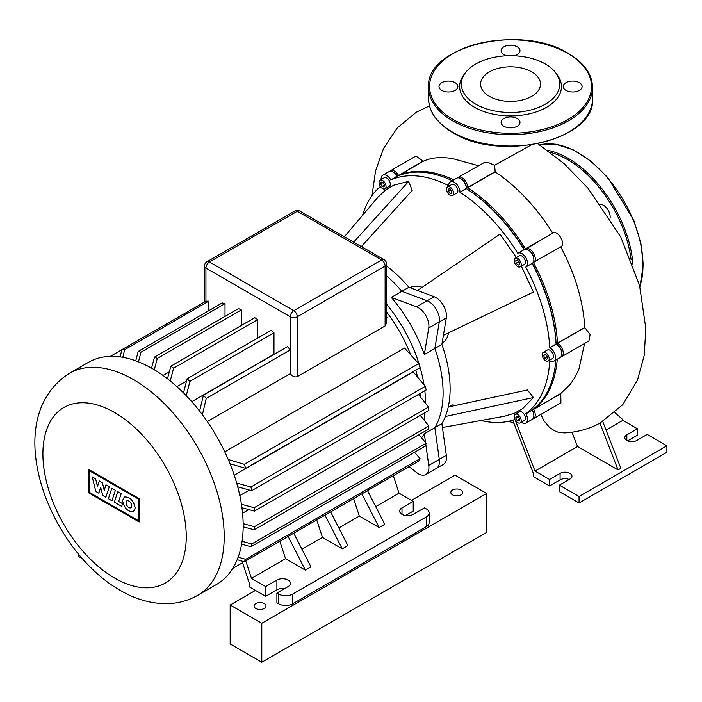 <?xml version="1.0" encoding="UTF-8"?>
<svg xmlns="http://www.w3.org/2000/svg" width="702" height="702" viewBox="0 0 702 702"><rect width="100%" height="100%" fill="white"/><g stroke="black" fill="none" stroke-linecap="round" stroke-linejoin="round"><path stroke-width="1.05" d="M610.038 218.278A9.442 5.449 -120 0 0 610.17 216.857A9.442 5.449 -120 0 0 600.666 204.387M555.457 72.508L557.028 74.535A50.913 29.396 180 0 1 539.417 110.74A50.913 29.396 180 0 1 474.552 107.318A50.913 29.396 180 0 1 464.075 74.535L465.645 72.508A49.193 28.405 180 0 1 545.331 64.014A49.193 28.405 180 0 1 555.457 72.508A49.193 28.405 180 0 1 538.443 107.494A49.193 28.405 180 0 1 475.763 104.177A49.193 28.405 180 0 1 465.645 72.508M489.364 96.332A29.958 17.296 0 0 0 522.016 100.079A29.958 17.296 0 0 0 540.514 84.1A29.958 17.296 0 0 0 531.739 71.867A29.958 17.296 0 0 0 499.087 68.12A29.958 17.296 0 0 0 480.589 84.1A29.958 17.296 0 0 0 489.364 96.332M513.917 55.765A9.442 5.449 0 0 0 519.989 50.676A9.442 5.449 0 0 0 517.225 46.823A9.442 5.449 0 0 0 506.932 45.639A9.442 5.449 0 0 0 501.105 50.676A9.442 5.449 0 0 0 503.869 54.528A9.442 5.449 0 0 0 507.177 55.765M565.987 90.391A9.442 5.449 0 0 0 576.272 91.567A9.442 5.449 0 0 0 582.098 86.53A9.442 5.449 0 0 0 579.334 82.678A9.442 5.449 0 0 0 569.05 81.493A9.442 5.449 0 0 0 563.215 86.53A9.442 5.449 0 0 0 565.987 90.391M503.869 126.246A9.442 5.449 0 0 0 514.162 127.431A9.442 5.449 0 0 0 519.989 122.394A9.442 5.449 0 0 0 517.225 118.541A9.442 5.449 0 0 0 506.932 117.357A9.442 5.449 0 0 0 501.105 122.394A9.442 5.449 0 0 0 503.869 126.246M441.76 90.391A9.442 5.449 0 0 0 452.053 91.567A9.442 5.449 0 0 0 457.879 86.53A9.442 5.449 0 0 0 455.115 82.678A9.442 5.449 0 0 0 444.822 81.493A9.442 5.449 0 0 0 438.996 86.53A9.442 5.449 0 0 0 441.76 90.391M82.195 558.538L78.387 556.344L78.387 554.071M461.012 490.005A5.967 3.44 180 0 1 462.758 492.444A5.967 3.44 180 0 1 459.073 495.621A5.967 3.44 180 0 1 452.579 494.875A5.967 3.44 180 0 1 450.833 492.444A5.967 3.44 180 0 1 454.51 489.259A5.967 3.44 180 0 1 461.012 490.005M264.25 603.606A5.967 3.44 180 0 1 265.997 606.037A5.967 3.44 180 0 1 262.32 609.222A5.967 3.44 180 0 1 255.818 608.476A5.967 3.44 180 0 1 254.071 606.037A5.967 3.44 180 0 1 257.757 602.86A5.967 3.44 180 0 1 264.25 603.606M411.469 500.351L455.036 475.201L486.653 493.453L486.653 532.406L261.793 662.232L261.793 623.279L230.168 605.027L255.467 590.417M261.793 662.232L230.168 643.971L230.168 605.027M486.653 493.453L261.793 623.279M108.389 498.718L111.82 488.197L115.374 490.25L111.951 500.772L108.389 498.718M117.769 491.628L121.227 493.629L118.673 501.439L122.543 503.676L121.665 506.379L114.338 502.149L117.769 491.628M105.87 497.262L102.755 495.463L100.693 487.407L98.806 493.19L95.849 491.488L92.216 476.877L95.639 478.852L97.473 486.486L99.28 480.958L102.448 482.783L104.238 490.4L105.958 484.801L109.301 486.732L105.87 497.262M135.214 507.958L133.529 511.565C127.966 512.03 124.315 508.388 122.56 500.658L124.245 497.042C129.809 496.577 133.459 500.219 135.214 507.958M126.062 502.676A3.993 2.308 60 0 1 126.895 500.851A3.993 2.308 60 0 1 129.967 501.912A3.993 2.308 60 0 1 131.713 505.931A3.993 2.308 60 0 1 130.879 507.757A3.993 2.308 60 0 1 127.808 506.695A3.993 2.308 60 0 1 126.062 502.676M138.399 520.647L89.347 492.321L89.347 470.726L138.399 499.043L138.399 520.647M88.575 469.392L139.171 498.604L139.171 521.981L88.575 492.769L88.575 469.392M216.62 584.397A128.194 74.017 -120 0 0 243.173 525.71A128.194 74.017 -120 0 0 187.215 396.691A128.194 74.017 -120 0 0 88.426 362.346L69.454 373.306A128.194 74.017 -120 0 1 133.547 379.65A128.194 74.017 -120 0 1 224.201 536.661A128.194 74.017 -120 0 1 197.648 595.349L216.62 584.397M423.92 419.919A106.827 61.679 -120 0 0 425.035 412.618M425.517 403.229A106.827 61.679 -120 0 0 425.526 402.983A106.827 61.679 -120 0 0 424.824 390.742M421.595 437.837A106.827 61.679 -120 0 0 424.306 433.783L434.845 427.702A106.827 61.679 -120 0 0 443.094 392.839A106.827 61.679 -120 0 0 434.845 348.464L424.306 354.545A106.827 61.679 -120 0 0 391.321 297.411L416.54 306.835A14.909 8.608 60 0 1 428.755 327.992L424.306 354.545M386.574 312.004A103.352 59.67 60 0 1 410.626 354.659M415.812 370.156A103.352 59.67 60 0 1 417.532 377.018M420.156 393.436A103.352 59.67 60 0 1 420.419 396.955M424.008 384.705A106.827 61.679 -120 0 0 386.574 304.185M243.155 527.755L244.261 527.114M242.559 513.215L248.824 509.591M391.321 297.411L401.86 291.33L427.088 300.754A14.909 8.608 60 0 1 439.294 321.902L434.845 348.464L441.874 344.401L446.323 317.848A14.909 8.608 -120 0 0 434.108 296.7L408.889 287.267A106.827 61.679 -120 0 0 386.574 265.979M425.807 444.454L428.755 465.479A14.909 8.608 60 0 1 425.824 474.508A14.909 8.608 60 0 1 416.54 472.534L409.012 466.654M425.824 474.508L443.392 464.364A14.909 8.608 -120 0 0 446.323 455.335L439.294 459.398A14.909 8.608 60 0 1 436.363 468.427A14.909 8.608 -120 0 0 439.294 459.398L434.845 427.702L439.294 459.398L428.755 465.479M424.306 433.783L425.544 442.576M293.743 533.204L310.977 566.891L305.361 570.129L285.547 558.695L279.835 541.233M305.361 570.129L288.118 536.451M367.523 490.61L384.766 524.289L379.141 527.535L359.336 516.102L353.615 498.639M379.141 527.535L361.899 493.848M301.948 549.236L322.446 537.399L316.725 519.936M224.754 451.842L404.519 348.052L418.682 363.618A128.194 74.017 -120 0 1 420.103 367.681L245.691 468.374L229.984 463.732M234.231 475.228L413.197 371.902L425.333 386.293A128.194 74.017 -120 0 1 426.123 389.996L251.711 490.689L237.715 486.811M239.821 495.586L249.403 490.057M386.574 316.225L387.048 317.795L386.574 318.067M386.574 264.031A4.967 4.967 0 0 0 384.091 259.722A4.967 2.869 120 0 0 381.607 259.968A4.967 2.869 60 0 1 385.117 266.058A4.967 2.869 0 0 0 386.574 264.031L386.574 322.99L385.117 325.947L297.279 376.667C294.673 377.413 292.339 376.412 290.286 373.657L207.283 421.577M274.122 354.37A103.352 59.67 -120 0 0 273.973 354.22L191.769 401.676M186.513 381.125L176.93 386.662M169.305 371.858L163.04 375.473M151.843 367.049L150.737 367.69M375.728 506.633L399.034 493.173L393.322 475.71M330.633 511.907L347.876 545.586L342.251 548.832L325.008 515.154M342.251 548.832L322.446 537.399M338.838 527.93L359.336 516.102M245.753 560.907L251.474 578.369L285.547 558.695M405.545 515.54L413.224 511.1L413.224 501.368L399.034 493.173M429.133 512.925L429.133 522.665A9.942 5.739 180 0 1 426.228 526.719L292.708 603.808A9.942 5.739 180 0 1 278.659 603.808L276.904 602.79L276.904 593.058L278.659 594.067A9.942 5.739 0 0 0 292.708 594.067L426.228 516.988A9.942 5.739 0 0 0 429.133 512.925A9.942 5.739 0 0 0 426.228 508.871L424.464 507.862L413.224 514.347A7.95 4.589 0 0 1 404.563 515.347A7.95 4.589 0 0 1 399.649 511.1A7.95 4.589 0 0 1 401.983 507.862L401.983 514.347M251.474 578.369L265.654 586.565L265.654 596.296L249.14 586.767L249.14 582.792L242.041 561.1M265.654 596.296L276.904 589.812A7.95 4.589 180 0 1 284.582 588.618M276.904 593.058L288.145 586.565A7.95 4.589 0 0 0 290.47 583.318A7.95 4.589 0 0 0 285.565 579.08A7.95 4.589 0 0 0 276.904 580.071L265.654 586.565M413.224 501.368L401.983 507.862M232.748 568.418L242.576 562.741M238.162 557.125L245.691 559.336L420.103 458.643L414.513 452.316M245.691 559.336A128.194 74.017 60 0 1 244.27 561.767L418.682 461.065A128.194 74.017 -120 0 0 420.103 458.643M244.27 561.767L237.188 559.652M290.286 373.657L290.251 349.877A128.194 74.017 -120 0 0 287.478 346.656L203.431 395.182A128.194 74.017 60 0 1 206.239 398.438L202.387 414.75M205.932 301.193L121.85 349.719A128.194 74.017 60 0 1 124.658 349.701L208.705 301.184A128.194 74.017 -120 0 0 205.932 301.193L205.932 268.085A4.967 2.869 -60 0 1 209.442 261.995A4.967 2.869 -120 0 0 206.958 261.749A4.967 4.967 0 0 0 204.475 266.058A4.967 2.869 0 0 0 205.932 268.085L290.251 316.769A4.967 2.869 0 0 0 297.279 316.769A4.967 2.869 -120 0 0 293.769 310.688A4.967 2.869 120 0 0 290.251 316.769L290.251 349.877M208.705 310.74L208.705 301.184M225.017 303.65A128.194 74.017 -120 0 0 222.209 302.939L138.162 351.465A128.194 74.017 60 0 1 140.979 352.176L225.017 303.65L225.017 316.383M241.339 309.915A128.194 74.017 -120 0 0 238.522 308.59L154.484 357.107A128.194 74.017 60 0 1 157.292 358.441L241.339 309.915L241.339 325.509M257.652 319.629A128.194 74.017 -120 0 0 254.844 317.716L170.797 366.233A128.194 74.017 60 0 1 173.613 368.155L257.652 319.629L257.652 338.083M273.973 332.818A128.194 74.017 -120 0 0 271.156 330.291L187.118 378.808A128.194 74.017 60 0 1 189.926 381.344L273.973 332.818L273.973 354.22M183.485 392.874L187.118 378.808M173.613 368.155L170.217 380.932M167.471 378.764L170.797 366.233M157.292 358.441L154.291 369.735M120.13 356.906L121.85 349.719L110.328 356.37M151.553 368.146L154.484 357.107M124.658 349.701L122.815 357.327M140.979 352.176L138.47 361.855M135.767 360.828L138.162 351.465M199.605 411.1L203.431 395.182M189.926 381.344L186.249 395.691M206.239 398.438L290.286 349.921M228.22 459.494L244.27 464.312A128.194 74.017 60 0 1 245.691 468.374M236.662 483.002L250.921 486.995A128.194 74.017 60 0 1 251.711 490.689M241.427 504.264L254.185 507.721A128.194 74.017 60 0 1 254.44 511.109L241.927 507.73M254.44 511.109L428.852 410.416A128.194 74.017 -120 0 0 428.597 407.02L418.392 394.454M250.921 486.995L425.333 386.293M244.27 464.312L418.682 363.618M254.185 507.721L428.597 407.02M243.155 523.657L254.44 526.702A128.194 74.017 60 0 1 254.185 529.808L243.164 526.825M242.076 541.295L251.711 543.971A128.194 74.017 60 0 1 250.921 546.761L241.611 544.155M254.185 529.808L428.597 429.106A128.194 74.017 -120 0 0 428.852 426.009L420.244 415.382M250.921 546.761L425.333 446.068A128.194 74.017 -120 0 0 426.123 443.278L418.954 434.678M251.711 543.971L426.123 443.278M254.44 526.702L428.852 426.009M446.323 455.335L441.874 423.648L434.845 427.702A106.827 61.679 -120 0 0 434.845 348.464L439.294 321.902A14.909 8.608 -120 0 0 427.088 300.754L401.86 291.33A106.827 61.679 -120 0 0 386.574 275.789A106.827 61.679 -120 0 1 401.86 291.33L408.889 287.267M442.076 343.208L442.207 343.129A32.046 18.506 -120 0 0 448.49 332.871M450.114 187.144A4.967 2.869 60 0 1 453.36 191.523A4.967 2.869 60 0 1 452.597 195.507A4.967 2.869 60 0 1 450.114 195.261A4.967 2.869 60 0 1 446.867 190.883A4.967 2.869 60 0 1 447.63 186.899A4.967 2.869 60 0 1 450.114 187.144M447.63 186.899L451.851 184.468A4.967 2.869 60 0 1 454.334 184.714A4.967 2.869 60 0 1 457.581 189.092A4.967 2.869 60 0 1 456.818 193.076L452.597 195.507M384.275 177.773L380.054 180.212A4.967 2.869 60 0 1 385.021 183.073A4.967 2.869 60 0 1 385.021 188.812A4.967 2.869 60 0 1 380.054 185.942A4.967 2.869 60 0 1 380.054 180.212L384.275 177.773A4.967 2.869 60 0 1 389.241 180.642A4.967 2.869 60 0 1 389.241 186.381L385.021 188.812L389.241 186.381M362.258 245.577A4.967 2.869 60 0 1 362.276 245.972A4.967 2.869 60 0 1 362.135 247.051M448.903 406.87L451.851 405.168A4.967 2.869 60 0 1 454.334 405.423A4.967 2.869 60 0 1 454.668 405.633M519.427 411.863L515.207 414.303A4.967 2.869 60 0 1 520.173 417.172A4.967 2.869 60 0 1 520.173 422.902L524.394 420.472L520.173 422.902A4.967 2.869 60 0 1 515.207 420.033A4.967 2.869 60 0 1 515.207 414.303L519.427 411.863A4.967 2.869 60 0 1 524.394 414.733A4.967 2.869 60 0 1 524.394 420.472M549.201 358.757A4.967 2.869 60 0 1 548.165 361.039A4.967 2.869 60 0 1 544.34 359.705A4.967 2.869 60 0 1 542.172 354.703A4.967 2.869 60 0 1 543.199 352.43A4.967 2.869 60 0 1 547.025 353.764A4.967 2.869 60 0 1 549.201 358.757M543.199 352.43L547.42 349.991A4.967 2.869 60 0 1 551.245 351.325A4.967 2.869 60 0 1 553.413 356.326A4.967 2.869 60 0 1 552.386 358.599L548.165 361.039M520.173 261.109A4.967 2.869 60 0 1 520.173 266.848A4.967 2.869 60 0 1 515.207 263.978A4.967 2.869 60 0 1 515.207 258.239A4.967 2.869 60 0 1 520.173 261.109M515.207 258.239L519.427 255.8A4.967 2.869 60 0 1 524.394 258.669A4.967 2.869 60 0 1 524.394 264.408L520.173 266.848M441.874 423.648A106.827 61.679 -120 0 0 441.874 344.401M517.163 259.977L519.129 261.714L519.655 264.277L518.216 265.11L516.26 263.373L515.733 260.802L517.163 259.977L515.733 260.802M518.374 261.047L519.331 262.697M516.26 263.373L518.576 262.03M546.7 355.291L547.709 357.906L546.7 359.345L544.673 358.178L543.655 355.563L544.673 354.115L546.7 355.291M543.655 355.563L545.41 354.545M546.296 355.063L547.384 357.064M544.673 358.178L546.99 356.835M519.655 419.129L519.129 421.086L517.163 420.559L515.733 418.076L516.26 416.119L518.216 416.646L519.655 419.129M518.085 416.611L519.62 419.261M515.733 418.076L518.05 416.742M517.163 420.559L519.489 419.226M382.932 182.52L384.468 185.17M380.581 183.985L381.107 182.029L383.064 182.555L384.503 185.038L383.976 186.995L382.011 186.469L380.581 183.985L382.897 182.652M382.011 186.469L384.336 185.135M448.359 189.022L450.114 188.864L451.877 191.049L451.877 193.392L450.114 193.55L448.359 191.365L448.359 189.022M450.675 189.558L451.877 191.506M448.359 191.365L450.675 190.023M450.114 193.55L451.877 192.532M461.021 178.852A6.959 4.019 60 0 1 466.277 187.557L466.277 188.557A135.153 78.027 60 0 1 524.14 249.64M466.277 188.513A134.161 77.457 60 0 1 524.35 249.517A134.161 77.457 -120 0 0 466.277 188.513L467.681 187.557A7.95 4.589 -120 0 0 464.215 179.554A7.95 4.589 -120 0 0 458.09 177.422A7.95 4.589 -120 0 0 457.45 177.939M381.168 179.563A7.95 4.589 60 0 1 382.783 175.193L389.101 171.542A7.95 4.589 60 0 1 393.085 171.937A7.95 4.589 60 0 1 397.051 176.132L397.174 176.334A135.153 78.027 60 0 1 452.342 180.739M553.878 361.179A7.95 4.589 60 0 0 555.098 354.808A7.95 4.589 60 0 0 549.903 347.806L549.736 347.709A135.153 78.027 -120 0 0 525.763 267.058L532.09 263.408A135.153 78.027 60 0 1 556.063 344.059L556.221 344.155A7.95 4.589 60 0 1 561.846 353.896A7.95 4.589 60 0 1 560.196 357.529L553.878 361.179A7.95 4.589 60 0 1 549.903 360.793L549.736 360.696A135.153 78.027 -120 0 1 525.763 413.671L532.213 410.222A7.95 4.589 60 0 1 533.853 415.76A7.95 4.589 60 0 1 532.213 419.401L525.886 423.052A7.95 4.589 60 0 1 521.288 422.262M556.098 344.085A134.161 77.457 -120 0 0 532.292 263.285A134.161 77.457 60 0 1 556.098 344.085L557.467 343.252A135.153 78.027 -120 0 0 533.494 262.601L533.617 262.53A7.95 4.589 -120 0 0 533.617 253.352A7.95 4.589 -120 0 0 525.666 248.762L525.544 248.824A135.153 78.027 -120 0 0 467.681 187.741L495.191 171.867L494.594 165.33L489.268 162.934L484.345 162.513L458.09 177.422M555.861 360.038A135.153 78.027 60 0 1 532.09 410.021M533.853 415.76L533.853 414.952A6.959 4.019 -120 0 0 532.414 410.1L532.414 410.1A6.959 4.019 60 0 1 533.845 415.338M561.846 353.896L561.846 353.08A6.959 4.019 -120 0 0 556.923 344.559L556.221 344.155L549.903 347.806M560.837 357.02A7.95 4.589 -120 0 0 561.609 356.721A7.95 4.589 -120 0 0 562.82 350.351A7.95 4.589 -120 0 0 557.634 343.348L556.923 344.559A6.959 4.019 60 0 1 561.837 353.466M393.445 172.157A6.959 4.019 60 0 1 397.262 176.009L397.262 176.009A6.959 4.019 -120 0 0 393.787 172.341L393.085 171.937M517.936 253.22L524.262 249.57A7.95 4.589 60 0 1 528.237 249.965A7.95 4.589 60 0 1 533.853 259.705A7.95 4.589 60 0 1 532.213 263.338L525.886 266.988A7.95 4.589 60 0 0 525.886 257.81A7.95 4.589 60 0 0 517.936 253.22L517.813 253.29A135.153 78.027 -120 0 0 459.95 192.208L466.277 188.364A7.95 4.589 60 0 0 460.661 178.624A7.95 4.589 60 0 0 456.686 178.238L450.359 181.888A7.95 4.589 60 0 1 456.484 184.012A7.95 4.589 60 0 1 459.95 192.015M533.853 259.705L533.853 258.889A6.959 4.019 -120 0 0 528.939 250.368L528.237 249.965M466.277 188.364L466.277 187.557A6.959 4.019 -120 0 0 461.363 179.036L460.661 178.624M450.359 181.888A7.95 4.589 60 0 0 448.71 185.521L448.71 185.714A135.153 78.027 -120 0 0 390.847 179.984L398.464 175.316A7.95 4.589 -120 0 0 390.514 170.726A7.95 4.589 -120 0 0 389.873 171.244M397.174 176.334L390.847 179.984M382.783 175.193A7.95 4.589 60 0 1 390.733 179.782M380.405 186.504A135.153 78.027 -120 0 0 362.574 215.295M448.481 405.888A135.153 78.027 -120 0 0 448.71 406.037L448.71 406.23A7.95 4.589 60 0 0 448.736 406.906M525.886 423.052A7.95 4.589 60 0 0 525.886 413.873L525.763 413.671M466.277 188.557L459.95 192.208M549.736 347.709L556.063 344.059M481.046 420.498A135.153 78.027 -120 0 0 514.899 419.454M448.245 407.011L527.36 389.97L533.441 397.543L522.779 408.494L514.829 413.083L504.501 416.242L442.418 427.518M344.357 236.785L377.992 197.122L385.889 189.751L393.84 185.161L408.661 181.397L412.171 190.453L361.346 246.595M521.367 266.163L533.441 292.058L443.401 335.31M417.523 290.496L500.008 234.143L516.391 257.555M533.441 397.543L445.349 416.514M408.661 181.397L353.65 242.155M422.183 287.311A32.046 18.506 -120 0 0 410.152 287.618L410.029 287.697M602.755 421.612L620.875 468.304L618.058 469.928L599.92 423.166L622.762 404.703L637.451 380.194L644.19 355.563L645.849 328.72L639.557 285.416L620.822 237.109L588.013 188.241L563.899 163.505L537.855 143.743M540.856 414.408L543.883 420.709L549.578 427.483L554.703 430.879L558.072 432.169L564.364 432.906C575.491 432.362 586.065 429.773 596.095 425.131L599.92 423.166M571.963 432.186L577.527 446.516L535.012 471.068L515.215 420.05M618.058 469.928L577.527 446.516M606.037 430.063L622.849 420.349L622.446 419.305L614.97 412.679M569.173 479.492A6.959 4.019 0 0 0 560.091 479.861L549.552 485.951L533.388 476.623L533.388 473.376L512.75 420.182M390.514 170.726L415.9 156.072L423.376 161.206L398.578 175.526L423.271 160.995M478.395 165.698L454.124 159.038C442.637 156.546 432.388 157.266 423.376 161.206M531.274 144.91L494.594 165.33M533.204 409.187L533.494 409.205A135.153 78.027 -120 0 0 557.265 359.222M398.455 175.781L398.578 175.526A135.153 78.027 -120 0 1 453.746 179.923M528.597 250.184A6.959 4.019 60 0 1 533.845 259.275M533.072 262.548L560.854 246.806L533.195 262.373M584.933 327.58L557.467 343.252L584.766 327.483L590.119 334.582L588.908 340.961L561.609 356.721M532.844 418.892A7.95 4.589 -120 0 0 533.617 418.594A7.95 4.589 -120 0 0 533.617 409.415L560.793 393.445L570.349 384.248L575.263 376.86L578.974 368.971L584.564 343.462M560.793 393.445L560.916 402.825L533.617 418.594M525.596 249.201L552.886 233.038C557.836 229.598 566.268 244.261 560.854 246.806M552.772 233.108C536.1 206.879 516.9 186.469 495.191 171.867M584.766 327.483C583.265 301.255 575.254 274.377 560.74 246.867M622.849 420.349L637.39 428.746L637.39 435.24L627.597 440.891M549.552 485.951L549.552 479.457L535.012 471.068M549.552 479.457L560.091 473.376A6.959 4.019 180 0 1 567.672 472.499A6.959 4.019 180 0 1 571.963 476.21A6.959 4.019 180 0 1 569.927 479.054L559.389 485.135L559.389 491.628L579.062 502.992L666.9 452.281L666.9 445.788L579.062 496.498L559.389 485.135M626.842 440.514L626.842 434.836A6.959 4.019 180 0 0 624.806 437.671A6.959 4.019 180 0 0 629.106 441.382A6.959 4.019 180 0 0 636.688 440.514L647.226 434.424L666.9 445.788M626.842 434.836L637.39 428.746M579.062 502.992L579.062 496.498M639.847 286.548A91.927 53.071 -120 0 0 643.006 265.251A91.927 53.071 -120 0 0 607.484 177.843A91.927 53.071 -120 0 0 539.741 144.954M631.063 259.565A90.927 52.501 -120 0 0 550.271 152.334M547.525 150.307A91.927 53.071 60 0 1 632.941 264.461M428.562 87.346C425.079 46.095 521.393 23.377 568.313 53.422C584.073 62.741 592.146 74.052 592.532 87.346A81.985 47.332 180 0 1 541.926 131.072A81.985 47.332 180 0 1 452.579 120.814A81.985 47.332 180 0 1 428.562 87.346L428.562 98.701A81.985 47.332 0 0 0 452.579 132.178A81.985 47.332 0 0 0 541.926 142.436A81.985 47.332 0 0 0 592.532 98.701C596.016 139.944 499.719 162.671 452.781 132.625C437.021 123.306 428.948 111.995 428.562 98.701M453.281 119.594A80.993 46.762 0 0 0 567.821 119.594A80.993 46.762 0 0 0 567.821 53.466A80.993 46.762 0 0 0 453.281 53.466A80.993 46.762 0 0 0 453.281 119.594M114.575 412.513A101.369 58.52 -120 0 0 42.901 453.896A101.369 58.52 -120 0 0 114.575 578.044A101.369 58.52 -120 0 0 186.249 536.661A101.369 58.52 -120 0 0 114.575 412.513M434.108 296.7L416.54 306.835M446.323 317.848L428.755 327.992M278.659 603.808L278.659 594.067M292.708 594.067L292.708 603.808M426.228 526.719L426.228 516.988M276.904 589.812L276.904 580.071M294.796 211.039A4.967 2.869 60 0 1 297.279 211.284A4.967 2.869 -60 0 1 299.763 211.039A4.967 4.967 0 0 0 294.796 211.039L206.958 261.749M297.279 376.667L297.279 316.769L385.117 266.058L385.117 325.947M297.279 211.284L381.607 259.968L293.769 310.688L209.442 261.995L297.279 211.284M560.916 393.647L525.886 413.873M466.277 187.557L467.681 187.557L495.217 171.657M525.666 248.762L552.886 233.038M560.091 473.376L560.091 479.861M539.715 144.937L555.607 144.191L573.104 149.754L590.917 161.162L607.765 177.553L633.704 220.086L640.856 243.032L643.295 264.838L639.917 286.82M592.532 87.346L592.532 98.701M197.648 595.349C187.276 601.202 176.062 603.974 163.996 603.676C149 603.123 134.38 598.674 120.13 590.329C47.911 549.069 -1.79 418.603 69.454 373.306M299.763 211.039L384.091 259.722M204.475 302.018L204.475 266.058M556.923 344.559L556.221 344.155M513.969 423.332L509.064 421.182M372.025 195.516L375.544 170.963L383.459 148.596L397.262 127.922L416.207 112.294L429.492 105.879"/></g></svg>

